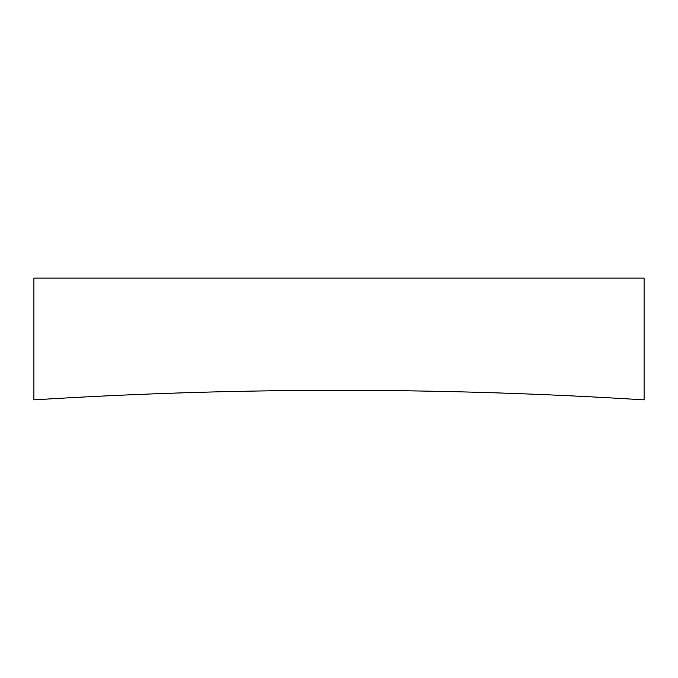 <?xml version="1.0" encoding="UTF-8"?>
<svg xmlns="http://www.w3.org/2000/svg" width="678" height="678" viewBox="0 0 678 678"><rect width="100%" height="100%" fill="white"/><g stroke="black" fill="none" stroke-linecap="round" stroke-linejoin="round"><path stroke-width="1.02" d="M644.1 399.884A4879.219 4879.219 0 0 0 33.9 399.884L33.9 278.116L644.1 278.116L644.1 399.884"/></g></svg>
